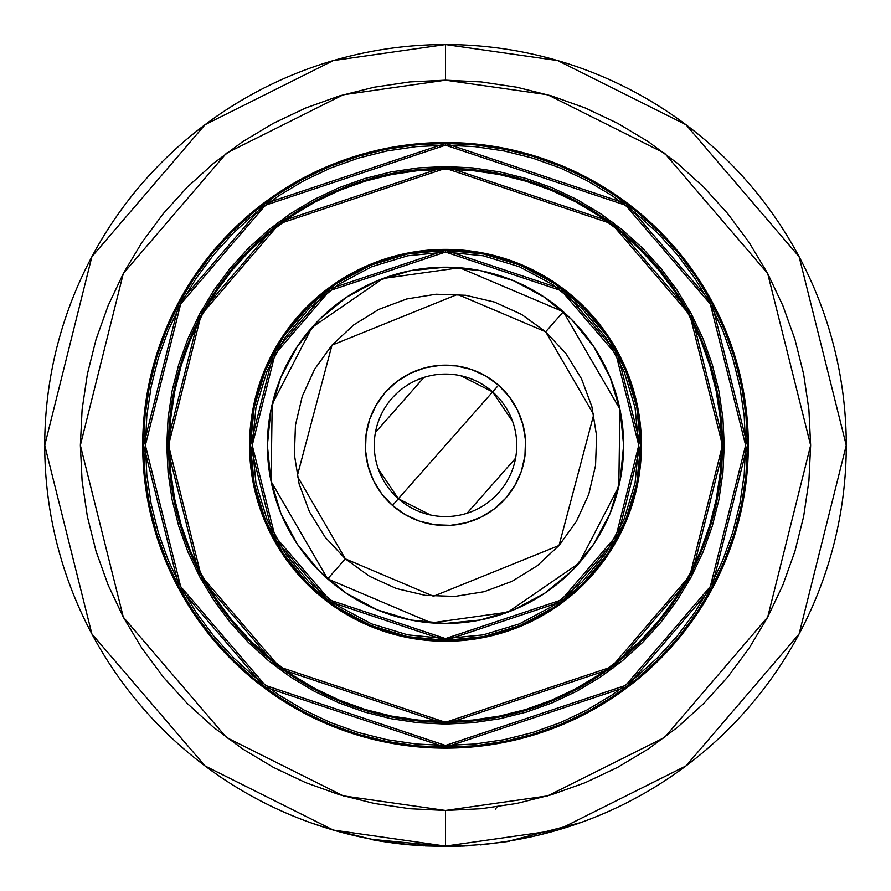 <?xml version="1.0" encoding="UTF-8"?>
<svg xmlns="http://www.w3.org/2000/svg" width="891" height="891" viewBox="0 0 891 891"><rect width="100%" height="100%" fill="white"/><g stroke="black" fill="none" stroke-linecap="round" stroke-linejoin="round"><path stroke-width="1.34" d="M445.5 638.58L329.547 599.933L274.974 536.271L252.242 445.322L274.974 354.373L329.547 290.711L445.5 252.064L445.5 250.282L328.478 289.285L273.403 353.538L250.46 445.322L273.403 537.106L328.478 601.358L445.5 640.362L445.5 638.58L445.5 640.362A195.04 195.04 0 0 1 250.46 445.322A195.04 195.04 0 0 1 445.5 250.282L407.454 254.024L370.856 265.128L337.143 283.149L307.584 307.406L283.327 336.965L265.306 370.678L254.202 407.276L250.46 445.322L254.202 483.368L265.306 519.965L283.327 553.679L307.584 583.237L337.143 607.495L370.856 625.515L407.454 636.62L445.5 640.362L483.546 636.62L520.144 625.515L553.857 607.495L583.416 583.237L607.673 553.679L625.694 519.965L636.798 483.368L640.54 445.322L636.798 407.276L625.694 370.678L607.673 336.965L583.416 307.406L553.857 283.149L520.144 265.128L483.546 254.024L445.5 250.282A195.04 195.04 0 0 1 640.54 445.322A195.04 195.04 0 0 1 445.5 640.362L562.522 601.358L617.597 537.106L640.54 445.322L617.597 353.538L562.522 289.285L445.5 250.282L445.5 252.064L561.453 290.711L616.026 354.373L638.758 445.322L616.026 536.271L561.453 599.933L445.5 638.58L407.8 634.871L371.547 623.867L338.135 606.014L308.843 581.979L284.808 552.687L266.955 519.275L255.951 483.022L252.242 445.322L255.951 407.621L266.955 371.369L284.808 337.956L308.843 308.665L338.135 284.63L371.547 266.777L407.8 255.773L445.5 252.064L483.2 255.773L519.453 266.777L552.865 284.63L582.157 308.665L606.192 337.956L624.045 371.369L635.049 407.621L638.758 445.322L635.049 483.022L624.045 519.275L606.192 552.687L582.157 581.979L552.865 606.014L519.453 623.867L483.2 634.871L445.5 638.58M445.5 249.391A195.931 195.931 0 0 1 641.431 445.322A195.931 195.931 0 0 1 445.5 641.253L483.724 637.488L520.478 626.34L554.358 608.23L584.05 583.872L608.408 554.18L626.518 520.299L637.666 483.546L641.431 445.322L637.666 407.098L626.518 370.344L608.408 336.464L584.05 306.771L554.358 282.414L520.478 264.304L483.724 253.155L445.5 249.391L407.276 253.155L370.522 264.304L336.642 282.414L306.95 306.771L282.592 336.464L264.482 370.344L253.334 407.098L249.569 445.322L253.334 483.546L264.482 520.299L282.592 554.18L306.95 583.872L336.642 608.23L370.522 626.34L407.276 637.488L445.5 641.253A195.931 195.931 0 0 1 249.569 445.322A195.931 195.931 0 0 1 445.5 249.391M445.533 641.253A195.931 195.931 0 0 0 483.668 637.499M483.78 637.477A195.931 195.931 0 0 0 637.655 483.601M637.678 483.49A195.931 195.931 0 0 0 641.431 445.355M641.431 445.288A195.931 195.931 0 0 0 637.678 407.154M637.655 407.042A195.931 195.931 0 0 0 483.78 253.167M483.668 253.144A195.931 195.931 0 0 0 445.533 249.391M315.303 688.776A276.087 276.087 0 0 0 445.5 721.409A276.087 276.087 0 0 1 169.413 445.322A276.087 276.087 0 0 1 445.5 169.234A276.087 276.087 0 0 0 315.303 201.867M292.27 215.655A276.087 276.087 0 0 0 215.834 292.092M202.045 315.124A276.087 276.087 0 0 0 202.045 575.519M215.834 598.552A276.087 276.087 0 0 0 292.27 674.988M418.325 169.68L445.5 168.343A276.978 276.978 0 0 1 722.478 445.322A276.978 276.978 0 0 1 445.5 722.3L279.317 666.902L201.11 575.664L168.522 445.322L201.11 314.98L279.317 223.741L445.5 168.343L445.5 166.561L278.248 222.316L199.539 314.144L166.74 445.322L199.539 576.499L278.248 668.328L445.5 724.082L445.5 722.3L445.5 724.082L472.82 722.735L499.884 718.725L526.414 712.076L552.175 702.865L576.911 691.171L600.367 677.104L622.341 660.81L642.611 642.433L660.988 622.163L677.283 600.189L691.338 576.733L703.044 551.997L712.254 526.247L718.903 499.706L722.913 472.642L724.26 445.322L722.913 418.002L718.903 390.937L712.254 364.408L703.044 338.647L691.338 313.91L677.283 290.455L660.988 268.481L642.611 248.21L622.341 229.833L600.367 213.539L576.911 199.484L552.175 187.778L526.414 178.568L499.884 171.918L472.82 167.909L445.5 166.561L418.18 167.909L391.116 171.918L364.586 178.568L338.825 187.778L314.089 199.484L290.633 213.539L268.659 229.833L248.389 248.21L230.012 268.481L213.717 290.455L199.662 313.91L187.956 338.647L178.746 364.408L172.097 390.937L168.087 418.002L166.74 445.322L168.087 472.642L172.097 499.706L178.746 526.247L187.956 551.997L199.662 576.733L213.717 600.189L230.012 622.163L248.389 642.433L268.659 660.81L290.633 677.104L314.089 691.171L338.825 702.865L364.586 712.076L391.116 718.725L418.18 722.735L445.5 724.082L612.752 668.328L691.461 576.499L724.26 445.322L691.461 314.144L612.752 222.316L445.5 166.561L445.5 168.343L611.683 223.741L689.89 314.98L722.478 445.322L689.89 575.664L611.683 666.902L445.5 722.3A276.978 276.978 0 0 1 168.522 445.322A276.978 276.978 0 0 1 445.5 168.343L473.088 169.724M445.5 745.455L265.418 685.424L180.673 586.556L145.367 445.322L180.673 304.087L265.418 205.22L445.5 145.188L445.5 143.406L264.349 203.794L179.102 303.241L143.585 445.322L179.102 587.403L264.349 686.85L445.5 747.237L445.5 745.455L445.5 747.237A301.915 301.915 0 0 1 143.585 445.322A301.915 301.915 0 0 1 445.5 143.406L415.908 144.865L386.605 149.209L357.859 156.404L329.96 166.394L303.174 179.058L277.769 194.294L253.968 211.935L232.016 231.838L212.114 253.79L194.472 277.591L179.236 302.996L166.572 329.781L156.582 357.681L149.387 386.427L145.044 415.729L143.585 445.322L145.044 474.914L149.387 504.228L156.582 532.963L166.572 560.862L179.236 587.648L194.472 613.053L212.114 636.853L232.016 658.805L253.968 678.708L277.769 696.35L303.174 711.586L329.96 724.249L357.859 734.24L386.605 741.435L415.908 745.778L445.5 747.237L475.092 745.778L504.395 741.435L533.141 734.24L561.04 724.249L587.826 711.586L613.231 696.35L637.032 678.708L658.984 658.805L678.886 636.853L696.528 613.053L711.764 587.648L724.428 560.862L734.418 532.963L741.613 504.228L745.956 474.914L747.415 445.322L745.956 415.729L741.613 386.427L734.418 357.681L724.428 329.781L711.764 302.996L696.528 277.591L678.886 253.79L658.984 231.838L637.032 211.935L613.231 194.294L587.826 179.058L561.04 166.394L533.141 156.404L504.395 149.209L475.092 144.865L445.5 143.406A301.915 301.915 0 0 1 747.415 445.322A301.915 301.915 0 0 1 445.5 747.237L626.651 686.85L711.898 587.403L747.415 445.322L711.898 303.241L626.651 203.794L445.5 143.406L445.5 145.188L625.582 205.22L710.327 304.087L745.633 445.322L710.327 586.556L625.582 685.424L445.5 745.455L416.086 744.007L386.95 739.686L358.371 732.536L330.639 722.612L304.02 710.016L278.749 694.869L255.093 677.327L233.275 657.547L213.495 635.728L195.953 612.072L180.806 586.801L168.21 560.183L158.286 532.45L151.136 503.872L146.815 474.736L145.367 445.322L146.815 415.908L151.136 386.772L158.286 358.193L168.21 330.461L180.806 303.842L195.953 278.571L213.495 254.915L233.275 233.097L255.093 213.317L278.749 195.775L304.02 180.628L330.639 168.031L358.371 158.108L386.95 150.958L416.086 146.636L445.5 145.188L474.914 146.636L504.05 150.958L532.629 158.108L560.361 168.031L586.98 180.628L612.251 195.775L635.907 213.317L657.725 233.097L677.505 254.915L695.047 278.571L710.194 303.842L722.79 330.461L732.714 358.193L739.864 386.772L744.185 415.908L745.633 445.322L744.185 474.736L739.864 503.872L732.714 532.45L722.79 560.183L710.194 586.801L695.047 612.072L677.505 635.728L657.725 657.547L635.907 677.327L612.251 694.869L586.98 710.016L560.361 722.612L532.629 732.536L504.05 739.686L474.914 744.007L445.5 745.455M533.186 155.491A302.806 302.806 0 0 0 445.5 142.515A302.806 302.806 0 0 1 748.306 445.322A302.806 302.806 0 0 1 445.5 748.128A302.806 302.806 0 0 0 475.137 746.669M475.226 746.669A302.806 302.806 0 0 0 533.186 735.153M533.609 735.019A302.806 302.806 0 0 0 735.198 533.431M735.331 533.007A302.806 302.806 0 0 0 746.847 475.048M746.847 474.959A302.806 302.806 0 0 0 746.847 415.685M746.847 415.596A302.806 302.806 0 0 0 735.331 357.636M735.198 357.213A302.806 302.806 0 0 0 533.609 155.624M445.5 44.55A400.772 400.772 0 0 1 846.272 445.322A400.772 400.772 0 0 1 445.5 846.094L557.721 830.067L685.959 765.937L799.127 633.924L846.272 445.322L799.127 256.719L685.959 124.707L557.721 60.577L445.5 44.55L445.5 80.179L547.742 94.78L664.586 153.207L767.686 273.492L810.643 445.322L767.686 617.151L664.586 737.436L547.742 795.863L445.5 810.465L343.258 795.863L226.414 737.436L123.314 617.151L80.357 445.322L123.314 273.492L226.414 153.207L343.258 94.78L445.5 80.179L445.5 44.55L333.279 60.577L205.041 124.707L91.873 256.719L44.728 445.322L91.873 633.924L205.041 765.937L333.279 830.067L445.5 846.094L445.5 810.465L445.5 846.094A400.772 400.772 0 0 1 44.728 445.322A400.772 400.772 0 0 1 445.5 44.55L445.5 62.359M332.131 829.721L354.195 835.558M315.692 824.487L316.795 824.866M475.471 844.969L479.726 844.635M495.329 809.128L497.167 806.8M575.263 824.509L583.583 821.558M537.195 835.468L558.824 829.744M580.821 822.571L509.385 840.97M445.5 846.094L445.5 828.285M445.5 80.179L481.296 81.927L516.735 87.195L551.496 95.894L585.231 107.967L617.63 123.292L648.37 141.714L677.149 163.064L703.701 187.121L727.758 213.673L749.108 242.452L767.53 273.192L782.855 305.591L794.928 339.326L803.626 374.086L808.894 409.526L810.643 445.322L808.894 481.118L803.626 516.557L794.928 551.317L782.855 585.053L767.53 617.452L749.108 648.191L727.758 676.971L703.701 703.522L677.149 727.579L648.37 748.93L617.63 767.351L585.231 782.677L551.496 794.75L516.735 803.448L481.296 808.716L445.5 810.465L409.704 808.716L374.265 803.448L339.504 794.75L305.769 782.677L273.37 767.351L242.63 748.93L213.851 727.579L187.299 703.522L163.242 676.971L141.892 648.191L123.47 617.452L108.145 585.053L96.072 551.317L87.374 516.557L82.106 481.118L80.357 445.322L82.106 409.526L87.374 374.086L96.072 339.326L108.145 305.591L123.47 273.192L141.892 242.452L163.242 213.673L187.299 187.121L213.851 163.064L242.63 141.714L273.37 123.292L305.769 107.967L339.504 95.894L374.265 87.195L409.704 81.927L445.5 80.179M357.814 735.153A302.806 302.806 0 0 0 445.5 748.128L475.181 746.669L504.573 742.314L533.397 735.086L561.375 725.074L588.238 712.377L613.732 697.096L637.6 679.399L659.618 659.44L679.577 637.421L697.274 613.554L712.555 588.06L725.252 561.196L735.264 533.219L742.493 504.395L746.847 475.003L748.306 445.322L746.847 415.64L742.493 386.249L735.264 357.425L725.252 329.447L712.555 302.584L697.274 277.09L679.577 253.222L659.618 231.203L637.6 211.245L613.732 193.547L588.238 178.267L561.375 165.57L533.397 155.557L504.573 148.329L475.181 143.974L445.5 142.515L415.819 143.974L386.427 148.329L357.603 155.557L329.625 165.57L302.762 178.267L277.268 193.547L253.4 211.245L231.382 231.203L211.423 253.222L193.726 277.09L178.445 302.584L165.748 329.447L155.736 357.425L148.507 386.249L144.153 415.64L142.694 445.322L144.153 475.003L148.507 504.395L155.736 533.219L165.748 561.196L178.445 588.06L193.726 613.554L211.423 637.421L231.382 659.44L253.4 679.399L277.268 697.096L302.762 712.377L329.625 725.074L357.603 735.086L386.427 742.314L415.819 746.669L445.5 748.128A302.806 302.806 0 0 1 142.694 445.322A302.806 302.806 0 0 1 445.5 142.515A302.806 302.806 0 0 0 415.863 143.974M415.774 143.974A302.806 302.806 0 0 0 357.814 155.491M357.391 155.624A302.806 302.806 0 0 0 155.802 357.213M155.669 357.636A302.806 302.806 0 0 0 144.153 415.596M144.153 415.685A302.806 302.806 0 0 0 144.153 474.959M144.153 475.048A302.806 302.806 0 0 0 155.669 533.007M155.802 533.431A302.806 302.806 0 0 0 357.391 735.019M561.375 165.57L588.238 178.267M725.252 329.447L735.264 357.425M725.252 561.196L712.555 588.06M561.375 725.074L533.397 735.086M329.625 725.074L302.762 712.377M165.748 561.196L155.736 533.219M165.748 329.447L178.445 302.584M329.625 165.57L357.603 155.557M659.607 269.605L675.801 291.446M721.142 472.475L717.155 499.361M621.216 659.429L599.376 675.623M472.675 720.964L445.5 722.3L417.912 720.919M231.393 621.038L215.199 599.197M169.858 418.169L173.845 391.283M269.784 231.214L291.624 215.021M575.697 201.867A276.087 276.087 0 0 0 445.5 169.234A276.087 276.087 0 0 1 721.587 445.322A276.087 276.087 0 0 1 445.5 721.409A276.087 276.087 0 0 0 575.697 688.776M598.73 674.988A276.087 276.087 0 0 0 675.166 598.552M688.955 575.519A276.087 276.087 0 0 0 688.955 315.124M675.166 292.092A276.087 276.087 0 0 0 598.73 215.655M445.5 169.234L472.564 170.56L499.361 174.536L525.645 181.118L551.15 190.251L575.642 201.834L598.886 215.767L620.648 231.905L640.718 250.104L658.917 270.173L675.055 291.936L688.988 315.18L700.571 339.671L709.704 365.176L716.286 391.461L720.262 418.258L721.587 445.322L720.262 472.386L716.286 499.183L709.704 525.467L700.571 550.972L688.988 575.463L675.055 598.707L658.917 620.47L640.718 640.54L620.648 658.739L598.886 674.877L575.642 688.81L551.15 700.393L525.645 709.526L499.361 716.108L472.564 720.084L445.5 721.409L418.436 720.084L391.639 716.108L365.355 709.526L339.85 700.393L315.358 688.81L292.114 674.877L270.352 658.739L250.282 640.54L232.083 620.47L215.945 598.707L202.012 575.463L190.429 550.972L181.296 525.467L174.714 499.183L170.738 472.386L169.413 445.322L170.738 418.258L174.714 391.461L181.296 365.176L190.429 339.671L202.012 315.18L215.945 291.936L232.083 270.173L250.282 250.104L270.352 231.905L292.114 215.767L315.358 201.834L339.85 190.251L365.355 181.118L391.639 174.536L418.436 170.56L445.5 169.234M445.467 249.391A195.931 195.931 0 0 0 407.332 253.144M407.22 253.167A195.931 195.931 0 0 0 253.345 407.042M253.322 407.154A195.931 195.931 0 0 0 249.569 445.288M249.569 445.355A195.931 195.931 0 0 0 253.322 483.49M253.345 483.601A195.931 195.931 0 0 0 407.22 637.477M407.332 637.499A195.931 195.931 0 0 0 445.467 641.253M445.5 623.444L480.249 620.025L513.662 609.889L544.457 593.428L571.454 571.276L593.606 544.278L610.068 513.483L620.203 480.071L623.622 445.322L620.203 410.573L610.068 377.16L593.606 346.365L571.454 319.368L544.457 297.215L513.662 280.765L480.249 270.619L445.5 267.2L410.751 270.619L377.339 280.765L346.543 297.215L319.546 319.368L297.394 346.365L280.932 377.16L270.797 410.573L267.378 445.322L270.797 480.071L280.932 513.483L297.394 544.278L319.546 571.276L346.543 593.428L377.339 609.889L410.751 620.025L445.5 623.444M544.457 297.215L571.454 319.368M593.606 544.278L571.454 571.276M346.543 593.428L319.546 571.276M297.394 346.365L319.546 319.368M371.09 839.133L332.009 829.688M331.719 829.599L310.202 822.571M380.535 841.149L379.544 840.993M464.712 845.993L445.5 846.45L372.739 839.433M399.48 843.799L382.206 841.427M376.537 840.48L372.917 839.834M468.811 845.771L445.5 846.45L408.936 844.779L423.971 845.871M377.305 840.614L380.557 841.16M395.459 843.32L396.785 843.476M509.262 841.349L480.294 844.935L509.262 841.349M445.7 846.094L464.155 846.016M408.936 844.779L372.672 839.779L386.739 842.118M447.482 846.45L425.074 845.927M468.454 845.793L465.904 845.927M470.337 845.682L468.8 845.771M406.04 844.501L420.184 845.648M417.69 845.481L413.881 845.203M402.988 844.189L393.143 843.02M468.031 845.815L466.962 845.871M463.621 846.038L461.683 846.127M460.602 846.16L459.812 846.194M457.206 846.283L449.053 846.439M447.805 846.439L447.048 846.45M443.696 846.45L415.139 845.303M445.5 846.45L448.73 846.439M415.028 845.292L396.083 843.398M378.519 840.814L377.238 840.603M376.693 840.503L373.697 839.968M373.474 839.935L372.672 839.779M439.152 846.394L438.16 846.383M394.958 843.254L381.949 841.382M460.58 375.69L492.634 391.895L398.366 498.748L378.285 468.967M375.423 432.425L423.96 377.405M430.42 514.953L398.366 498.748A71.247 71.247 0 0 1 392.073 398.188A71.247 71.247 0 0 1 492.634 391.895A71.247 71.247 0 0 0 392.073 398.188A71.247 71.247 0 0 0 398.366 498.748L392.474 505.431A80.157 80.157 0 0 1 385.391 392.296A80.157 80.157 0 0 1 498.526 385.213L492.634 391.895L498.526 385.213L485.784 376.024L471.484 369.498L456.192 365.889L440.488 365.321L424.985 367.838L410.261 373.329L396.896 381.593L385.391 392.296L376.202 405.037L369.676 419.338L366.067 434.63L365.499 450.334L368.016 465.837L373.507 480.561L381.771 493.926L392.474 505.431L405.216 514.619L419.516 521.146L434.808 524.754L450.512 525.322L466.015 522.805L480.739 517.315L494.104 509.051L505.609 498.347L514.798 485.606L521.324 471.306L524.933 456.014L525.501 440.31L522.984 424.807L517.493 410.083L509.229 396.718L498.526 385.213A80.157 80.157 0 0 1 505.609 498.347A80.157 80.157 0 0 1 392.474 505.431L398.366 498.748A71.247 71.247 0 0 0 498.927 492.456A71.247 71.247 0 0 0 492.634 391.895A71.247 71.247 0 0 1 498.927 492.456A71.247 71.247 0 0 1 398.366 498.748L492.634 391.895L512.715 421.677M545.66 331.786L593.751 414.582L559.036 545.481L433.494 596.246L345.34 558.857L327.665 578.894L431.378 622.887L507.915 612.15L579.072 563.157L618.811 486.43L619.913 409.158L563.335 311.75L545.66 331.786L563.335 311.75A178.122 178.122 0 0 1 579.072 563.157A178.122 178.122 0 0 1 327.665 578.894A178.122 178.122 0 0 1 311.928 327.487A178.122 178.122 0 0 1 563.335 311.75L459.622 267.757L383.085 278.493L311.928 327.487L272.189 404.213L271.087 481.485L327.665 578.894L345.34 558.857L297.249 476.061L331.964 345.162L457.506 294.398L545.66 331.786L565.885 353.504L581.489 378.753L591.858 406.563L596.602 435.855L595.544 465.525L588.728 494.405L576.399 521.402L559.036 545.481L537.318 565.707L512.069 581.311L484.259 591.68L454.967 596.424L425.297 595.366L396.417 588.55L369.42 576.221L345.34 558.857L325.115 537.139L309.511 511.891L299.142 484.08L294.398 454.789L295.456 425.118L302.272 396.239L314.601 369.242L331.964 345.162L353.682 324.937L378.931 309.333L406.741 298.964L436.033 294.219L465.703 295.277L494.583 302.094L521.58 314.423L545.66 331.786M563.29 311.705L554.135 304.165M539.779 294.197L535.068 291.357M534.878 291.246L524.509 285.688M508.483 278.705L491.854 273.337M474.769 269.617L469.323 268.804M469.067 268.77L457.406 267.601M439.931 267.289L422.512 268.692M405.305 271.8L399.959 273.125M399.847 273.147L388.487 276.566M372.226 282.97L356.667 290.934M341.955 300.39L337.533 303.653M337.433 303.731L328.256 311.226M315.67 323.366L311.961 327.442M311.883 327.532L304.343 336.687M294.375 351.043L291.535 355.754M291.468 355.865L285.866 366.312M278.883 382.339L273.515 398.968M269.795 416.052L268.982 421.499M268.971 421.554L267.779 433.416M267.467 450.891L268.87 468.31M271.978 485.517L273.303 490.863M273.325 490.974L276.745 502.335M283.149 518.595L291.112 534.154M300.568 548.867L303.775 553.222M303.909 553.389L311.405 562.566M323.544 575.152L327.621 578.86M327.71 578.938L336.865 586.478M351.221 596.447L355.932 599.287M356.122 599.398L366.491 604.956M382.517 611.939L399.146 617.307M416.231 621.027L421.677 621.84M421.933 621.873L433.594 623.043M451.069 623.355L468.488 621.951M485.695 618.844L491.041 617.519M491.153 617.496L502.513 614.077M518.774 607.673L534.333 599.71M549.045 590.254L553.467 586.991M553.567 586.913L562.744 579.417M575.33 567.277L579.039 563.201M579.117 563.112L586.657 553.957M596.625 539.601L599.465 534.89M599.532 534.778L605.134 524.331M612.117 508.304L617.485 491.676M621.205 474.591L622.018 469.145M622.029 469.089L623.221 457.228M623.533 439.753L622.13 422.334M619.022 405.127L617.697 399.781M617.675 399.669L614.255 388.309M607.851 372.048L599.888 356.489M590.432 341.776L587.225 337.422M587.091 337.255L579.596 328.077M567.456 315.492L563.379 311.783M515.577 458.219L467.04 513.238"/></g></svg>
